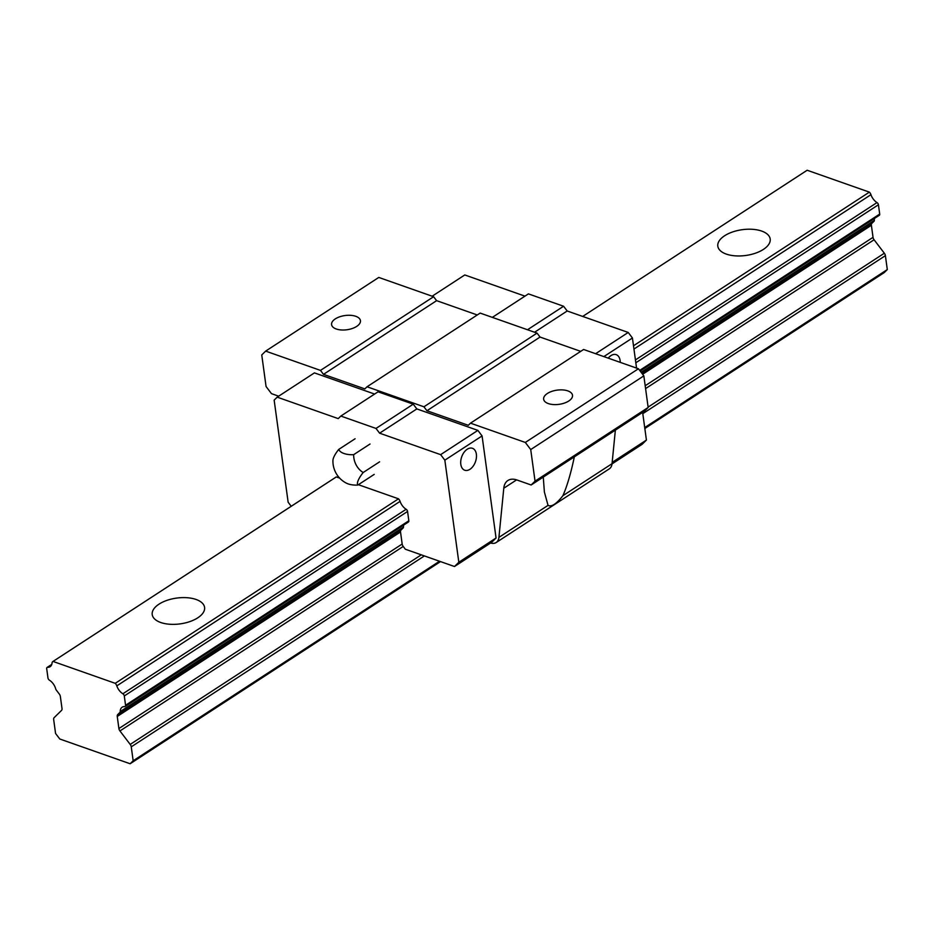 <?xml version="1.0" encoding="UTF-8"?>
<svg xmlns="http://www.w3.org/2000/svg" width="934" height="934" viewBox="0 0 934 934"><rect width="100%" height="100%" fill="white"/><g stroke="black" fill="none" stroke-linecap="round" stroke-linejoin="round"><path stroke-width="1.4" d="M160.73 622.499A26.432 13.018 172.2 0 1 152.219 614.572A26.432 13.018 172.2 0 1 176.631 598.087A26.432 13.018 172.2 0 1 204.581 607.392A26.432 13.018 172.2 0 1 189.8 621.612A26.432 13.018 172.2 0 1 160.73 622.499M644.705 427.585L887.3 269.576L884.264 272.565L644.834 428.508M133.165 760.778L130.13 763.755L59.788 739.004L55.573 733.482L53.67 719.542A3.526 2.125 56.9 0 1 54.137 717.662L61.539 710.4A3.526 2.125 -123.1 0 0 62.006 708.509L60.348 696.449A3.526 2.125 -123.1 0 0 59.297 694.032L56.285 690.063A2.113 1.273 56.9 0 1 55.713 688.918A9.865 5.943 -123.1 0 0 49.385 680.15A2.113 1.273 56.9 0 1 47.973 677.979L46.7 668.662A2.113 1.273 56.9 0 1 47.097 667.436A2.113 1.273 56.9 0 1 47.634 667.308A9.865 5.943 -123.1 0 0 50.121 666.701A9.865 5.943 -123.1 0 0 52.035 663.093A4.226 2.545 56.9 0 1 52.853 661.541A4.226 2.545 56.9 0 1 53.028 661.435L115.244 683.326A4.226 2.545 56.9 0 1 116.808 685.871A9.865 5.943 -123.1 0 0 122.868 693.775A2.113 1.273 56.9 0 1 124.292 695.958L125.565 705.263A2.113 1.273 56.9 0 1 125.168 706.489A2.113 1.273 56.9 0 1 124.631 706.618A9.865 5.943 -123.1 0 0 122.144 707.225A9.865 5.943 -123.1 0 0 120.194 711.603A2.113 1.273 56.9 0 1 119.891 712.444L117.707 714.58A3.526 2.125 -123.1 0 0 117.252 716.46L118.898 728.532A3.526 2.125 -123.1 0 0 119.949 730.948L130.2 744.421A3.526 2.125 56.9 0 1 131.262 746.838L133.165 760.778L439.505 561.241M130.13 763.755L440.498 561.603M806.824 170.467A4.226 2.545 56.9 0 1 806.988 170.35A4.226 2.545 56.9 0 1 807.163 170.245L869.379 192.135A4.226 2.545 56.9 0 1 870.943 194.681A9.865 5.943 -123.1 0 0 877.003 202.585A2.113 1.273 56.9 0 1 878.427 204.768L879.7 214.073A2.113 1.273 56.9 0 1 879.303 215.299L640.164 371.055M53.028 661.435L336.298 476.935A4.226 2.545 -123.1 0 0 336.123 477.029L52.853 661.541M806.988 170.35L582.688 316.439L807.163 170.245M726.325 254.106A26.432 13.018 172.2 0 1 717.814 246.179A26.432 13.018 172.2 0 1 742.238 229.694A26.432 13.018 172.2 0 1 770.188 238.999A26.432 13.018 172.2 0 1 755.408 253.207A26.432 13.018 172.2 0 1 726.325 254.106M115.244 683.326L398.514 498.814L358.376 484.699M633.497 345.767L869.379 192.135M874.621 218.346A9.865 5.943 -123.1 0 0 874.329 220.412A2.113 1.273 56.9 0 1 874.026 221.241L871.842 223.389A3.526 2.125 -123.1 0 0 871.387 225.269L873.033 237.341A3.526 2.125 -123.1 0 0 874.084 239.758L884.335 253.231A3.526 2.125 56.9 0 1 885.397 255.647L887.3 269.576M278.671 396.179L271.479 393.646L266.073 386.536L261.753 354.943L265.653 351.114L320.479 370.401L323.491 374.347L364.867 388.906L367.039 386.769L423.931 406.792L426.931 410.738L468.319 425.297L470.479 423.16L525.317 442.447L530.722 449.558L535.042 481.15L531.142 484.991L516.922 479.983A21.143 12.737 -123.1 0 0 507.886 480.496A21.143 12.737 -123.1 0 0 503.788 488.225L498.919 537.377A14.092 8.488 56.9 0 1 496.188 542.526A14.092 8.488 56.9 0 1 490.583 543.004M543.273 477.076L544.382 492.008L548.048 505.376C551.515 507.174 556.466 503.951 562.898 495.697C567.136 486.054 570.943 473.106 574.328 456.854M265.653 351.114L378.772 277.433L433.598 296.72L436.61 300.666L477.274 314.968M356.695 326.398A14.57 7.168 -7.8 0 0 360.442 320.666A14.57 7.168 -7.8 0 0 355.749 316.299A14.57 7.168 -7.8 0 0 339.719 316.789A14.57 7.168 -7.8 0 0 331.582 324.623A14.57 7.168 -7.8 0 0 341.237 329.959A14.57 7.168 -7.8 0 0 356.695 326.398M320.479 370.401L433.598 296.72M323.491 374.347L436.61 300.666M367.039 386.769L480.158 313.088L537.05 333.111L540.05 337.057L580.726 351.359M423.931 406.792L537.05 333.111M426.931 410.738L540.05 337.057M470.479 423.16L583.61 349.479L638.436 368.767L643.841 375.877L648.161 407.481L644.262 411.31L531.142 484.991M568.771 401.001A14.57 7.168 -7.8 0 0 572.507 395.269A14.57 7.168 -7.8 0 0 567.825 390.891A14.57 7.168 -7.8 0 0 551.796 391.381A14.57 7.168 -7.8 0 0 543.646 399.215A14.57 7.168 -7.8 0 0 553.313 404.55A14.57 7.168 -7.8 0 0 568.771 401.001M525.317 442.447L638.436 368.767M530.722 449.558L643.841 375.877M535.042 481.15L648.161 407.481M615.366 430.13L612.039 463.696A14.092 8.488 56.9 0 1 609.307 468.845L496.188 542.526M612.015 463.918L642.078 444.339L646.421 440.077L642.627 412.373M376.005 428.437L379.601 433.178L440.638 454.648L444.841 460.17L458.827 562.256L454.484 566.518L491.728 542.269L496.059 538.007L482.072 435.921L477.869 430.387L416.844 408.917L413.237 404.177L378.06 391.813L340.828 416.062L376.005 428.437L413.237 404.177M454.484 566.518L405.344 549.227L403.231 546.437A3.526 2.125 56.9 0 1 402.169 544.02L400.523 531.96A3.526 2.125 56.9 0 1 400.99 530.08L403.161 527.932A2.113 1.273 -123.1 0 0 403.465 527.091A9.865 5.943 56.9 0 1 403.757 525.036M407.901 522.118A2.113 1.273 -123.1 0 0 408.438 521.989A2.113 1.273 -123.1 0 0 408.835 520.763L407.563 511.458A2.113 1.273 -123.1 0 0 406.138 509.275A9.865 5.943 56.9 0 1 400.079 501.371A4.226 2.545 -123.1 0 0 398.514 498.814M339.661 478.115L336.298 476.935M374.604 394.066L314.419 372.888L277.188 397.148L338.225 418.619L340.828 416.062M432.162 296.206L464.782 274.958L524.955 296.136M492.335 317.385L528.422 293.883L563.587 306.247L567.195 310.987L628.232 332.457L632.435 337.991L636.556 368.113M612.167 462.388L646.421 440.077M608.232 358.142A11.628 7.309 -70.6 0 1 616.206 354.663A11.628 7.309 -70.6 0 1 620.246 362.369M603.843 356.601L632.435 337.991M595.612 353.706L628.232 332.457M534.575 332.235L567.195 310.987M527.512 329.749L563.587 306.247M291.221 506.275L288.139 502.212L274.152 400.126L277.188 397.148M379.601 433.178L416.844 408.917M440.638 454.648L477.869 430.387M444.841 460.17L482.072 435.921M469.965 469.288A11.628 7.309 -70.6 0 1 464.735 470.234A11.628 7.309 -70.6 0 1 461.7 456.843A11.628 7.309 -70.6 0 1 472.452 448.297A11.628 7.309 -70.6 0 1 476.375 457.858A11.628 7.309 -70.6 0 1 469.965 469.288M458.827 562.256L496.059 538.007M338.715 449.429A17.267 8.499 -7.8 0 0 353.647 454.683A17.267 13.636 70.2 0 0 363.186 472.511A17.267 5.137 133.3 0 0 357.804 485.073A17.267 8.499 172.2 0 1 346.374 483.147A24.669 24.669 0 0 1 332.936 460.427A17.267 5.137 -46.7 0 1 338.715 449.429L355.107 438.758M353.647 454.683L370.039 444.012M357.804 485.073L374.207 474.39M363.186 472.511L379.589 461.828M47.634 667.308L51.674 664.669M116.808 685.871L400.079 501.371M633.952 349.047L870.943 194.681M122.868 693.775L406.138 509.275M635.435 359.929L877.003 202.585M124.292 695.958L407.563 511.458M635.832 362.777L878.427 204.768M125.565 705.263L408.835 520.763M639.673 370.413L879.7 214.073M120.194 711.603L403.465 527.091M641.121 372.304L874.329 220.412M119.891 712.444L403.161 527.932M641.448 372.736L874.026 221.241M117.707 714.58L400.99 530.08M641.81 373.215L871.842 223.389M117.252 716.46L400.523 531.96M642.615 374.277L871.387 225.269M118.898 728.532L402.169 544.02M645.184 385.742L873.033 237.341M119.949 730.948L403.231 546.437M645.581 388.591L874.084 239.758M130.2 744.421L421.281 554.831M648.114 407.096L884.335 253.231M131.262 746.838L424.375 555.928M642.802 413.657L885.397 255.647M503.788 488.225L516.607 479.878M498.919 537.377L548.048 505.376M562.898 495.697L612.039 463.696M47.097 667.436L51.779 664.389M125.168 706.489L408.438 521.989"/></g></svg>

